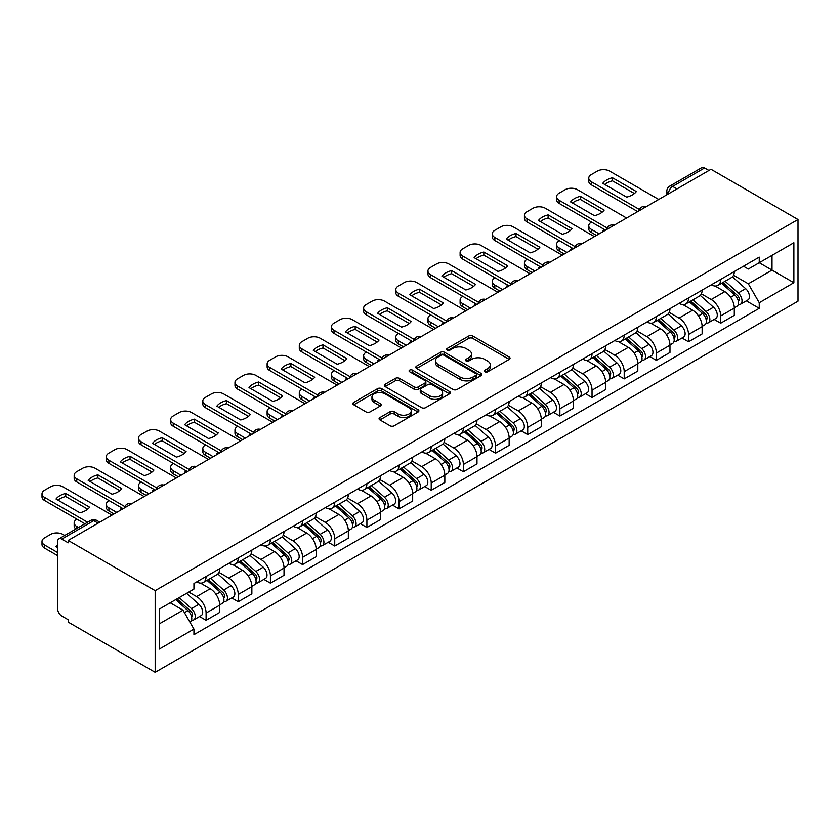 <?xml version="1.0" encoding="UTF-8"?>
<svg xmlns="http://www.w3.org/2000/svg" width="840" height="840" viewBox="0 0 840 840"><rect width="100%" height="100%" fill="white"/><g stroke="black" fill="none" stroke-linecap="round" stroke-linejoin="round"><path stroke-width="1.26" d="M484.89 371.794A2.006 1.155 0 0 0 487.725 371.794L509.229 359.383A2.867 1.649 0 0 0 510.058 358.207A2.867 1.649 0 0 0 509.229 357.042L472.794 336.01A2.867 1.649 0 0 0 468.752 336.01L447.248 348.421A2.006 1.155 0 0 0 446.659 349.241A2.006 1.155 0 0 0 447.248 350.06A2.006 1.155 0 0 0 450.082 350.06L452.865 348.453A9.156 5.292 0 0 1 465.822 348.453L468.856 350.207A9.156 5.292 0 0 1 471.534 353.945A9.156 5.292 0 0 1 468.856 357.683L466.074 359.289A2.006 1.155 0 0 0 465.486 360.108A2.006 1.155 0 0 0 466.074 360.927A2.006 1.155 0 0 0 468.899 360.927L471.681 359.32A9.156 5.292 0 0 1 484.638 359.32L487.673 361.074A9.156 5.292 0 0 1 490.35 364.812A9.156 5.292 0 0 1 487.673 368.55L484.89 370.156A2.006 1.155 0 0 0 484.302 370.976A2.006 1.155 0 0 0 484.89 371.794L484.89 370.156M379.911 417.564A2.867 1.649 0 0 0 379.071 418.73A2.867 1.649 0 0 0 379.911 419.895L390.128 425.796A2.867 1.649 0 0 0 394.181 425.796L418.058 412.01A2.867 1.649 0 0 0 418.897 410.844A2.867 1.649 0 0 0 418.058 409.679L381.633 388.647A2.867 1.649 0 0 0 377.58 388.647L353.703 402.433A2.867 1.649 0 0 0 352.863 403.599A2.867 1.649 0 0 0 353.703 404.765L366.051 411.894A2.867 1.649 0 0 0 370.094 411.894L380.32 405.993A2.867 1.649 0 0 0 381.15 404.828A2.867 1.649 0 0 0 380.32 403.662L374.199 400.124A7.655 4.421 0 0 1 371.952 397.005A7.655 4.421 0 0 1 376.677 392.921A7.655 4.421 0 0 1 385.024 393.876L409.007 407.715A7.655 4.421 0 0 1 411.243 410.844A7.655 4.421 0 0 1 406.518 414.929A7.655 4.421 0 0 1 398.171 413.973L394.181 411.663A2.867 1.649 0 0 0 390.128 411.663L379.911 417.564L379.911 419.895M155.169 590.657L68.166 540.425L710.997 169.291L798 219.524L155.169 590.657L155.169 672.304L798 301.171L798 219.524M453.065 389.466A2.867 1.649 0 0 0 457.118 389.466L480.995 375.68A2.867 1.649 0 0 0 481.834 374.514A2.867 1.649 0 0 0 480.995 373.338L444.57 352.306A2.867 1.649 0 0 0 440.517 352.306L416.64 366.093A2.867 1.649 0 0 0 415.8 367.269A2.867 1.649 0 0 0 416.64 368.435L453.065 389.466M410.456 372.225A2.006 1.155 0 0 1 412.493 372.508L449.484 393.866L425.649 407.631A2.867 1.649 0 0 1 421.596 407.631L385.171 386.6L395.388 380.741L395.388 378.368L385.171 384.269A2.867 1.649 0 0 0 384.332 385.434A2.867 1.649 0 0 0 385.171 386.6L385.171 384.269M395.388 380.741A2.867 1.649 0 0 1 399.441 380.741L399.441 378.368A2.867 1.649 0 0 0 395.388 378.368M399.441 378.368L414.215 386.894A2.867 1.649 0 0 0 418.257 386.894L425.04 382.977A2.867 1.649 0 0 0 425.88 381.812A2.867 1.649 0 0 0 425.04 380.646L409.657 371.763A2.006 1.155 0 0 1 409.07 370.944A2.006 1.155 0 0 1 410.308 369.873A2.006 1.155 0 0 1 412.493 370.125L449.526 391.514A2.867 1.649 0 0 1 450.366 392.679A2.867 1.649 0 0 1 449.526 393.844L449.526 391.514M68.166 540.425L68.166 542.808L61.782 539.112A5.827 3.371 -120 0 0 58.863 538.828A5.827 3.371 -120 0 0 57.655 541.496L57.655 608.864A5.827 3.371 -120 0 0 61.782 616.004L68.166 619.7L68.166 622.083L155.169 672.304M676.977 188.927L672.651 186.428A5.827 3.371 60 0 0 669.732 186.144L701.694 167.696A5.827 3.371 60 0 1 704.602 167.979L672.651 186.428A5.827 3.371 120 0 0 668.525 193.567L668.525 193.809M708.939 170.478L704.602 167.979M720.689 279.394A13.409 7.739 60 0 1 717.906 285.411L731.514 277.557A13.409 7.739 -120 0 0 734.297 271.541M701.379 293.832L711.207 299.512A13.409 7.739 60 0 1 720.689 315.935L734.297 308.081A13.409 7.739 -120 0 0 724.815 291.648L715.071 286.031M734.297 308.081L734.297 315.336L720.689 323.19L714.168 319.431M717.906 285.411A13.409 7.739 60 0 1 711.312 284.802M720.689 315.935L720.689 323.19M688.527 297.959A13.409 7.739 60 0 1 685.745 303.986L699.352 296.121A13.409 7.739 -120 0 0 702.135 290.105M681.996 337.995L688.527 341.764L702.135 333.911L702.135 326.644A13.409 7.739 -120 0 0 692.654 310.223L682.909 304.594M685.745 303.986A13.409 7.739 60 0 1 679.14 303.377M669.218 312.406L679.046 318.077A13.409 7.739 60 0 1 688.527 334.498L688.527 341.764M656.365 316.533A13.409 7.739 60 0 1 653.583 322.55L667.191 314.695A13.409 7.739 -120 0 0 669.974 308.669M649.835 356.57L656.365 360.329L669.974 352.475L669.974 345.219A13.409 7.739 -120 0 0 660.481 328.786L650.748 323.169M653.583 322.55A13.409 7.739 60 0 1 646.978 321.941M637.056 330.971L646.884 336.641A13.409 7.739 60 0 1 656.365 353.073L656.365 360.329M624.204 335.097A13.409 7.739 60 0 1 621.422 341.114L635.029 333.26A13.409 7.739 -120 0 0 637.812 327.243M617.673 375.133L624.204 378.903L637.812 371.049L637.812 363.783A13.409 7.739 -120 0 0 628.32 347.361L618.587 341.733M621.422 341.114A13.409 7.739 60 0 1 614.817 340.515M604.895 349.545L614.723 355.215A13.409 7.739 60 0 1 624.204 371.637L624.204 378.903M592.043 353.671A13.409 7.739 60 0 1 589.26 359.688L602.868 351.834A13.409 7.739 -120 0 0 605.65 345.807M585.512 393.708L592.043 397.467L605.65 389.613L605.65 382.358A13.409 7.739 -120 0 0 596.159 365.925L586.425 360.308M589.26 359.688A13.409 7.739 60 0 1 582.655 359.079M572.723 368.109L582.55 373.779A13.409 7.739 60 0 1 592.043 390.212L592.043 397.467M559.881 372.236A13.409 7.739 60 0 1 557.099 378.252L570.707 370.398A13.409 7.739 -120 0 0 573.478 364.381M553.35 412.272L559.881 416.042L573.489 408.188L573.489 400.921A13.409 7.739 -120 0 0 563.997 384.5L554.264 378.872M557.099 378.252A13.409 7.739 60 0 1 550.494 377.654M540.561 386.673L550.389 392.354A13.409 7.739 60 0 1 559.881 408.776L559.881 416.042M527.709 390.8A13.409 7.739 60 0 1 524.937 396.827L538.545 388.973A13.409 7.739 -120 0 0 541.317 382.945M521.188 430.836L527.72 434.606L541.317 426.752L541.317 419.486A13.409 7.739 -120 0 0 531.836 403.064L522.102 397.435M524.937 396.827A13.409 7.739 60 0 1 518.332 396.218M508.4 405.248L518.228 410.918A13.409 7.739 60 0 1 527.72 427.35L527.72 434.606M495.548 409.374A13.409 7.739 60 0 1 492.776 415.391L506.384 407.536A13.409 7.739 -120 0 0 509.156 401.52M489.027 449.411L495.548 453.18L509.156 445.316L509.156 438.06A13.409 7.739 -120 0 0 499.674 421.628L489.941 416.01M492.776 415.391A13.409 7.739 60 0 1 486.171 414.792M476.238 423.812L486.066 429.492A13.409 7.739 60 0 1 495.548 445.914L495.548 453.18M463.386 427.938A13.409 7.739 60 0 1 460.614 433.965L474.222 426.101A13.409 7.739 -120 0 0 476.994 420.084M456.866 467.975L463.386 471.744L476.994 463.89L476.994 456.624A13.409 7.739 -120 0 0 467.513 440.202L457.779 434.574M460.614 433.965A13.409 7.739 60 0 1 454.01 433.356M444.077 442.386L453.905 448.056A13.409 7.739 60 0 1 463.386 464.478L463.386 471.744M431.225 446.513A13.409 7.739 60 0 1 428.453 452.529L442.06 444.675A13.409 7.739 -120 0 0 444.832 438.659M424.704 486.549L431.225 490.308L444.832 482.454L444.832 475.199A13.409 7.739 -120 0 0 435.351 458.766L425.618 453.149M428.453 452.529A13.409 7.739 60 0 1 421.848 451.92M411.915 460.95L421.743 466.631A13.409 7.739 60 0 1 431.225 483.053L431.225 490.308M399.063 465.077A13.409 7.739 60 0 1 396.291 471.104L409.899 463.239A13.409 7.739 -120 0 0 412.671 457.223M392.543 505.113L399.063 508.882L412.671 501.029L412.671 493.763A13.409 7.739 -120 0 0 403.19 477.341L393.445 471.713M396.291 471.104A13.409 7.739 60 0 1 389.687 470.495M379.754 479.525L389.582 485.195A13.409 7.739 60 0 1 399.063 501.617L399.063 508.882M366.901 483.651A13.409 7.739 60 0 1 364.13 489.668L377.738 481.814A13.409 7.739 -120 0 0 380.51 475.786M360.381 523.688L366.901 527.447L380.51 519.593L380.51 512.337A13.409 7.739 -120 0 0 371.028 495.905L361.284 490.287M364.13 489.668A13.409 7.739 60 0 1 357.525 489.058M347.592 498.089L357.42 503.759A13.409 7.739 60 0 1 366.901 520.191L366.901 527.447M334.74 502.215A13.409 7.739 60 0 1 331.968 508.231L345.576 500.378A13.409 7.739 -120 0 0 348.348 494.361M328.219 542.251L334.74 546.021L348.348 538.167L348.348 530.901A13.409 7.739 -120 0 0 338.867 514.479L329.123 508.851M331.968 508.231A13.409 7.739 60 0 1 325.364 507.633M315.431 516.653L325.258 522.333A13.409 7.739 60 0 1 334.74 538.755L334.74 546.021M302.579 520.779A13.409 7.739 60 0 1 299.806 526.806L313.415 518.952A13.409 7.739 -120 0 0 316.187 512.925M296.058 560.816L302.579 564.585L316.187 556.731L316.187 549.476A13.409 7.739 -120 0 0 306.705 533.043L296.961 527.426M299.806 526.806A13.409 7.739 60 0 1 293.202 526.197M283.269 535.227L293.097 540.897A13.409 7.739 60 0 1 302.579 557.329L302.579 564.585M270.417 539.353A13.409 7.739 60 0 1 267.645 545.37L281.243 537.516A13.409 7.739 -120 0 0 284.025 531.5M263.897 579.39L270.417 583.159L284.025 575.295L284.025 568.04A13.409 7.739 -120 0 0 274.544 551.618L264.8 545.99M267.645 545.37A13.409 7.739 60 0 1 261.041 544.772M251.108 553.791L260.935 559.472A13.409 7.739 60 0 1 270.417 575.894L270.417 583.159M238.256 557.918A13.409 7.739 60 0 1 235.484 563.945L249.081 556.091A13.409 7.739 -120 0 0 251.864 550.063M231.735 597.954L238.256 601.724L251.864 593.87L251.864 586.603A13.409 7.739 -120 0 0 242.382 570.182L232.638 564.553M235.484 563.945A13.409 7.739 60 0 1 228.879 563.336M218.946 572.365L228.774 578.036A13.409 7.739 60 0 1 238.256 594.468L238.256 601.724M206.094 576.492A13.409 7.739 60 0 1 203.311 582.509L216.919 574.654A13.409 7.739 -120 0 0 219.702 568.638M199.573 616.529L206.094 620.298L219.702 612.433L219.702 605.178A13.409 7.739 -120 0 0 210.221 588.746L200.477 583.128M203.311 582.509A13.409 7.739 60 0 1 196.718 581.91M188.78 592.085L196.613 596.61A13.409 7.739 60 0 1 206.094 613.032L206.094 620.298M743.474 266.238L748.314 269.042L793.874 242.728L772.023 255.35L772.023 270.113L748.314 283.794L733.541 275.268M159.296 623.868L183.005 610.176L193.935 629.097L159.296 649.1L159.296 609.105L193.935 589.102L193.935 583.517L759.245 257.135L759.245 262.731L793.874 282.723L759.245 302.726L748.314 283.794M793.874 242.728L793.874 282.723M193.935 629.097L193.935 634.694L759.245 308.312L759.245 302.726M183.005 610.176L170.216 602.795M746.329 300.856L759.245 308.312M485.688 372.078L487.673 370.933A9.156 5.292 0 0 0 490.35 367.195L490.35 364.812M471.534 353.945L471.534 356.328A9.156 5.292 0 0 1 468.856 360.066L466.872 361.211M509.187 359.405L472.794 338.394A2.867 1.649 0 0 0 468.752 338.394L448.046 350.343M480.953 375.701L444.57 354.69A2.867 1.649 0 0 0 440.517 354.69L416.682 368.456M475.933 375.322A2.006 1.155 0 0 0 476.522 374.514A2.006 1.155 0 0 0 475.933 373.695L443.961 355.236A2.006 1.155 0 0 0 441.126 355.236L438.197 356.927A9.156 5.292 0 0 0 435.509 360.665A9.156 5.292 0 0 0 438.197 364.403L460.047 377.024A9.156 5.292 0 0 0 473.004 377.024L475.933 375.322L475.933 377.706A2.006 1.155 0 0 0 476.522 376.887L476.522 374.514M435.509 360.665L435.509 363.048A9.156 5.292 0 0 0 438.197 366.786L438.197 364.403M475.933 377.706L473.004 379.407A9.156 5.292 0 0 1 460.047 379.407L438.197 366.786M399.441 380.741L414.215 389.277A2.867 1.649 0 0 0 418.257 389.277L425.04 385.361A2.867 1.649 0 0 0 425.88 384.195L425.88 381.812M429.544 395.745A7.655 4.421 0 0 0 437.882 396.701A7.655 4.421 0 0 0 442.606 392.616A7.655 4.421 0 0 0 440.37 389.498L431.918 384.615A2.867 1.649 0 0 0 427.875 384.615L421.092 388.531A2.867 1.649 0 0 0 420.252 389.697A2.867 1.649 0 0 0 421.092 390.863L429.544 395.745L429.544 398.129A7.655 4.421 0 0 0 437.882 399.084A7.655 4.421 0 0 0 442.606 395L442.606 392.616M420.252 389.697L420.252 392.081A2.867 1.649 0 0 0 421.092 393.246L421.092 390.863M429.544 398.129L421.092 393.246M411.243 410.844L411.243 413.228A7.655 4.421 0 0 1 406.518 417.312A7.655 4.421 0 0 1 398.171 416.346L394.181 414.046A2.867 1.649 0 0 0 390.128 414.046L379.953 419.927M371.952 397.005L371.952 399.378A7.655 4.421 0 0 0 374.199 402.507L374.199 400.124M380.279 406.014L374.199 402.507M418.016 412.031L381.633 391.031A2.867 1.649 0 0 0 377.58 391.031L353.745 404.796M721.613 283.269L734.727 294.966A7.287 4.21 60 0 1 737.016 306.233L734.297 307.808M603.477 231.368L602.774 230.958A18.228 10.521 -0 0 1 604.202 229.394M721.97 283.584L728.133 287.144M591.528 222.075L591.318 222.201A8.747 5.05 -0 0 0 588.756 225.771A8.747 5.05 -0 0 0 591.318 229.341L599.151 233.867M722.936 282.513L737.52 295.522A3.497 2.016 60 0 1 738.623 300.93A3.497 2.016 60 0 1 738.297 301.056M725.12 281.253L738.224 292.94A7.287 4.21 60 0 1 740.513 304.217A7.287 4.21 60 0 1 738.318 304.447M732.428 276.864L745.647 288.656A7.287 4.21 60 0 1 747.936 299.933L740.513 304.217M596.474 235.41L591.318 232.439A8.747 5.05 180 0 1 588.756 228.869L588.756 225.771M634.431 193.526L612.465 180.841A18.228 10.521 180 0 0 604.695 184.453M637.707 211.607L591.318 184.821A8.747 5.05 180 0 1 588.756 181.251L588.756 178.154A8.747 5.05 -0 0 0 591.318 181.724L591.318 184.821M612.465 177.755A18.228 10.521 180 0 0 602.774 183.341L626.661 197.127A18.228 10.521 180 0 0 636.342 191.541L612.465 177.755L612.465 180.841M658.739 199.458L609.662 171.129A8.747 5.05 -0 0 0 597.293 171.129L591.318 174.584A8.747 5.05 -0 0 0 588.756 178.154M639.419 209.496L591.318 181.724M689.451 301.844L702.566 313.53A7.287 4.21 60 0 1 704.844 324.807L702.125 326.371M571.316 249.931L570.612 249.522A18.228 10.521 -0 0 1 572.04 247.968M689.798 302.148L695.972 305.707M559.367 240.65L559.157 240.765A8.747 5.05 -0 0 0 556.595 244.335A8.747 5.05 -0 0 0 559.157 247.905L566.99 252.43M690.774 301.077L705.359 314.087A3.497 2.016 60 0 1 706.461 319.505A3.497 2.016 60 0 1 706.135 319.631M692.958 299.817L706.062 311.514A7.287 4.21 60 0 1 708.351 322.781A7.287 4.21 60 0 1 706.157 323.012M700.266 295.428L713.486 307.23A7.287 4.21 60 0 1 715.775 318.496L708.351 322.781M564.312 253.974L559.157 251.003A8.747 5.05 180 0 1 556.595 247.433L556.595 244.335M657.29 320.407L670.404 332.105A7.287 4.21 60 0 1 672.683 343.371L669.963 344.946M539.154 268.495L538.45 268.097A18.228 10.521 -0 0 1 539.879 266.532M657.636 320.723L663.81 324.282M527.205 259.214L526.995 259.34A8.747 5.05 -0 0 0 524.433 262.909A8.747 5.05 -0 0 0 526.995 266.48L534.828 271.005M658.613 319.641L673.197 332.661A3.497 2.016 60 0 1 674.3 338.069A3.497 2.016 60 0 1 673.974 338.195M660.797 318.381L673.9 330.078A7.287 4.21 60 0 1 676.19 341.355A7.287 4.21 60 0 1 673.995 341.586M668.105 314.002L681.324 325.794A7.287 4.21 60 0 1 683.613 337.071L676.19 341.355M532.151 272.548L526.995 269.577A8.747 5.05 180 0 1 524.433 265.997L524.433 262.909M602.27 212.09L580.303 199.416A18.228 10.521 180 0 0 572.534 203.018M605.546 230.171L559.157 203.396A8.747 5.05 180 0 1 556.595 199.826L556.595 196.728A8.747 5.05 -0 0 0 559.157 200.298L559.157 203.396M580.303 196.319A18.228 10.521 180 0 0 570.612 201.915L594.5 215.702A18.228 10.521 180 0 0 604.18 210.105L580.303 196.319L580.303 199.416M626.577 218.033L577.5 189.703A8.747 5.05 -0 0 0 565.131 189.703L559.157 193.158A8.747 5.05 -0 0 0 556.595 196.728M607.257 228.06L559.157 200.298M570.108 230.664L548.142 217.98A18.228 10.521 180 0 0 540.372 221.592M573.384 248.745L526.995 221.959A8.747 5.05 180 0 1 524.433 218.39L524.433 215.292A8.747 5.05 -0 0 0 526.995 218.862L526.995 221.959M548.142 214.893A18.228 10.521 180 0 0 538.45 220.479L562.338 234.266A18.228 10.521 180 0 0 572.019 228.679L548.142 214.893L548.142 217.98M594.405 236.597L545.339 208.268A8.747 5.05 -0 0 0 532.97 208.268L526.995 211.722A8.747 5.05 -0 0 0 524.433 215.292M575.085 246.635L526.995 218.862M625.128 338.982L638.232 350.669A7.287 4.21 60 0 1 640.521 361.945L637.801 363.51M506.993 287.07L506.289 286.661A18.228 10.521 -0 0 1 507.717 285.106M625.475 339.286L631.649 342.846M495.033 277.788L494.834 277.904A8.747 5.05 -0 0 0 492.272 281.474A8.747 5.05 -0 0 0 494.834 285.044L502.667 289.569M626.451 338.216L641.036 351.225A3.497 2.016 60 0 1 642.138 356.632A3.497 2.016 60 0 1 641.812 356.769M628.635 336.956L641.739 348.653A7.287 4.21 60 0 1 644.028 359.919A7.287 4.21 60 0 1 641.833 360.15M635.943 332.567L649.163 344.369A7.287 4.21 60 0 1 651.452 355.635L644.028 359.919M499.989 291.113L494.834 288.141A8.747 5.05 180 0 1 492.272 284.571L492.272 281.474M592.966 357.546L606.071 369.243A7.287 4.21 60 0 1 608.36 380.51L605.64 382.084M474.831 305.634L474.128 305.235A18.228 10.521 -0 0 1 475.545 303.671M593.313 357.861L599.487 361.421M462.872 296.352L462.672 296.478A8.747 5.05 -0 0 0 460.11 300.048A8.747 5.05 -0 0 0 462.672 303.618L470.505 308.133M594.29 356.78L608.874 369.8A3.497 2.016 60 0 1 609.976 375.207A3.497 2.016 60 0 1 609.651 375.333M596.474 355.519L609.577 367.217A7.287 4.21 60 0 1 611.867 378.494A7.287 4.21 60 0 1 609.662 378.725M603.782 351.131L617.001 362.933A7.287 4.21 60 0 1 619.29 374.199L611.867 378.494M467.828 309.687L462.672 306.705A8.747 5.05 180 0 1 460.11 303.135L460.11 300.048M560.805 376.11L573.909 387.807A7.287 4.21 60 0 1 576.198 399.084L573.478 400.649M442.669 324.209L441.966 323.799A18.228 10.521 -0 0 1 443.384 322.235M561.151 376.425L567.325 379.985M430.71 314.927L430.511 315.042A8.747 5.05 -0 0 0 427.949 318.612A8.747 5.05 -0 0 0 430.511 322.182L438.344 326.707M562.128 375.354L576.712 388.364A3.497 2.016 60 0 1 577.815 393.771A3.497 2.016 60 0 1 577.49 393.897M564.312 374.094L577.416 385.781A7.287 4.21 60 0 1 579.705 397.058A7.287 4.21 60 0 1 577.5 397.288M571.62 369.705L584.84 381.497A7.287 4.21 60 0 1 587.129 392.774L579.705 397.058M435.656 328.251L430.511 325.28A8.747 5.05 180 0 1 427.949 321.709L427.949 318.612M537.947 249.228L515.981 236.554A18.228 10.521 180 0 0 508.211 240.156M541.223 267.309L494.834 240.524A8.747 5.05 180 0 1 492.272 236.953L492.272 233.867A8.747 5.05 -0 0 0 494.834 237.436L494.834 240.524M515.981 233.457A18.228 10.521 180 0 0 506.289 239.053L530.166 252.84A18.228 10.521 180 0 0 539.857 247.244L515.981 233.457L515.981 236.554M562.244 255.171L513.177 226.842A8.747 5.05 -0 0 0 500.808 226.842L494.834 230.297A8.747 5.05 -0 0 0 492.272 233.867M542.924 265.199L494.834 237.436M505.785 267.803L483.819 255.119A18.228 10.521 180 0 0 476.049 258.731M509.061 285.883L462.672 259.098A8.747 5.05 180 0 1 460.11 255.528L460.11 252.43A8.747 5.05 -0 0 0 462.672 256L462.672 259.098M483.819 252.021A18.228 10.521 180 0 0 474.128 257.618L498.005 271.404A18.228 10.521 180 0 0 507.696 265.808L483.819 252.021L483.819 255.119M530.082 273.735L481.016 245.406A8.747 5.05 -0 0 0 468.647 245.406L462.672 248.861A8.747 5.05 -0 0 0 460.11 252.43M510.762 283.773L462.672 256M473.624 286.367L451.657 273.693A18.228 10.521 180 0 0 443.888 277.294M476.9 304.447L430.511 277.662A8.747 5.05 180 0 1 427.949 274.092L427.949 271.005A8.747 5.05 -0 0 0 430.511 274.575L430.511 277.662M451.657 270.596A18.228 10.521 180 0 0 441.966 276.192L465.843 289.979A18.228 10.521 180 0 0 475.534 284.382L451.657 270.596L451.657 273.693M497.921 292.31L448.854 263.981A8.747 5.05 -0 0 0 436.485 263.981L430.511 267.425A8.747 5.05 -0 0 0 427.949 271.005M478.601 302.337L430.511 274.575M528.644 394.685L541.748 406.382A7.287 4.21 60 0 1 544.037 417.648L541.317 419.223M410.508 342.772L409.805 342.374A18.228 10.521 -0 0 1 411.222 340.809M528.99 394.989L535.164 398.559M398.548 333.491L398.349 333.606A8.747 5.05 -0 0 0 395.787 337.176A8.747 5.05 -0 0 0 398.349 340.756L406.182 345.272M529.966 393.918L544.551 406.938A3.497 2.016 60 0 1 545.654 412.346A3.497 2.016 60 0 1 545.328 412.471M532.151 392.658L545.255 404.355A7.287 4.21 60 0 1 547.544 415.622A7.287 4.21 60 0 1 545.339 415.863M539.458 388.269L552.678 400.071A7.287 4.21 60 0 1 554.967 411.338L547.544 415.622M403.494 346.826L398.349 343.844A8.747 5.05 180 0 1 395.787 340.274L395.787 337.176M441.462 304.941L419.496 292.257A18.228 10.521 180 0 0 411.726 295.869M444.728 323.012L398.349 296.237A8.747 5.05 180 0 1 395.787 292.667L395.787 289.569A8.747 5.05 -0 0 0 398.349 293.139L398.349 296.237M419.496 289.159A18.228 10.521 180 0 0 409.805 294.756L433.681 308.543A18.228 10.521 180 0 0 443.373 302.946L419.496 289.159L419.496 292.257M465.759 310.873L416.693 282.544A8.747 5.05 -0 0 0 404.324 282.544L398.349 285.999A8.747 5.05 -0 0 0 395.787 289.569M446.439 320.911L398.349 293.139M496.482 413.249L509.586 424.945A7.287 4.21 60 0 1 511.875 436.223L509.156 437.787M378.346 361.347L377.643 360.938A18.228 10.521 -0 0 1 379.06 359.373M496.829 413.564L503.003 417.123M366.387 352.055L366.188 352.181A8.747 5.05 -0 0 0 363.626 355.751A8.747 5.05 -0 0 0 366.188 359.32L374.02 363.846M497.805 412.493L512.389 425.502A3.497 2.016 60 0 1 513.481 430.909A3.497 2.016 60 0 1 513.167 431.036M499.989 411.233L513.093 422.919A7.287 4.21 60 0 1 515.382 434.196A7.287 4.21 60 0 1 513.177 434.427M507.297 406.844L520.517 418.635A7.287 4.21 60 0 1 522.806 429.912L515.382 434.196M371.332 365.389L366.188 362.418A8.747 5.05 180 0 1 363.626 358.848L363.626 355.751M409.29 323.505L387.334 310.821A18.228 10.521 180 0 0 379.565 314.433M412.566 341.586L366.188 314.8A8.747 5.05 180 0 1 363.626 311.231L363.626 308.133A8.747 5.05 -0 0 0 366.188 311.703L366.188 314.8M387.334 307.734A18.228 10.521 180 0 0 377.643 313.331L401.52 327.117A18.228 10.521 180 0 0 411.212 321.52L387.334 307.734L387.334 310.821M433.598 329.448L384.531 301.119A8.747 5.05 -0 0 0 372.162 301.119L366.188 304.563A8.747 5.05 -0 0 0 363.626 308.133M414.278 339.476L366.188 311.703M464.32 431.823L477.425 443.52A7.287 4.21 60 0 1 479.714 454.786L476.994 456.362M346.185 379.911L345.481 379.502A18.228 10.521 -0 0 1 346.899 377.947M464.667 432.128L470.841 435.687M334.226 370.629L334.016 370.745A8.747 5.05 -0 0 0 331.464 374.315A8.747 5.05 -0 0 0 334.016 377.885L341.859 382.41M465.644 431.056L480.228 444.066A3.497 2.016 60 0 1 481.32 449.484A3.497 2.016 60 0 1 481.005 449.61M467.828 429.796L480.931 441.494A7.287 4.21 60 0 1 483.221 452.76A7.287 4.21 60 0 1 481.016 453.002M475.136 425.407L488.355 437.209A7.287 4.21 60 0 1 490.644 448.476L483.221 452.76M339.171 383.964L334.016 380.982A8.747 5.05 180 0 1 331.464 377.412L331.464 374.315M377.129 342.069L355.173 329.395A18.228 10.521 180 0 0 347.403 332.997M380.405 360.15L334.016 333.375A8.747 5.05 180 0 1 331.464 329.805L331.464 326.707A8.747 5.05 -0 0 0 334.016 330.278L334.016 333.375M355.173 326.298A18.228 10.521 180 0 0 345.481 331.894L369.358 345.681A18.228 10.521 180 0 0 379.05 340.084L355.173 326.298L355.173 329.395M401.436 348.012L352.37 319.683A8.747 5.05 -0 0 0 340.001 319.683L334.016 323.137A8.747 5.05 -0 0 0 331.464 326.707M382.116 358.05L334.016 330.278M432.159 450.387L445.263 462.084A7.287 4.21 60 0 1 447.552 473.351L444.832 474.925M314.024 398.486L313.32 398.076A18.228 10.521 -0 0 1 314.738 396.512M432.506 450.702L438.68 454.262M302.064 389.193L301.854 389.319A8.747 5.05 -0 0 0 299.292 392.889A8.747 5.05 -0 0 0 301.854 396.459L309.687 400.985M433.482 449.631L448.067 462.641A3.497 2.016 60 0 1 449.159 468.048A3.497 2.016 60 0 1 448.844 468.174M435.666 448.361L448.77 460.058A7.287 4.21 60 0 1 451.059 471.334A7.287 4.21 60 0 1 448.854 471.566M442.974 443.982L456.194 455.774A7.287 4.21 60 0 1 458.483 467.05L451.059 471.334M307.01 402.528L301.854 399.556A8.747 5.05 180 0 1 299.292 395.987L299.292 392.889M344.967 360.644L323.012 347.959A18.228 10.521 180 0 0 315.242 351.572M348.243 378.725L301.854 351.939A8.747 5.05 180 0 1 299.292 348.369L299.292 345.272A8.747 5.05 -0 0 0 301.854 348.842L301.854 351.939M323.012 344.873A18.228 10.521 180 0 0 313.32 350.459L337.197 364.245A18.228 10.521 180 0 0 346.889 358.659L323.012 344.873L323.012 347.959M369.274 366.576L320.208 338.247A8.747 5.05 -0 0 0 307.839 338.247L301.854 341.702A8.747 5.05 -0 0 0 299.292 345.272M349.955 376.614L301.854 348.842M399.998 468.962L413.102 480.648A7.287 4.21 60 0 1 415.391 491.925L412.671 493.49M281.862 417.05L281.159 416.64A18.228 10.521 -0 0 1 282.576 415.086M400.344 469.266L406.507 472.826M269.903 407.768L269.693 407.883A8.747 5.05 -0 0 0 267.13 411.453A8.747 5.05 -0 0 0 269.693 415.023L277.526 419.548M401.32 468.195L415.905 481.205A3.497 2.016 60 0 1 416.997 486.623A3.497 2.016 60 0 1 416.682 486.749M403.505 466.935L416.608 478.632A7.287 4.21 60 0 1 418.897 489.899A7.287 4.21 60 0 1 416.693 490.13M410.812 462.546L424.032 474.348A7.287 4.21 60 0 1 426.321 485.615L418.897 489.899M274.848 421.092L269.693 418.12A8.747 5.05 180 0 1 267.13 414.55L267.13 411.453M312.806 379.207L290.85 366.534A18.228 10.521 180 0 0 283.07 370.135M316.082 397.288L269.693 370.514A8.747 5.05 180 0 1 267.13 366.933L267.13 363.846A8.747 5.05 -0 0 0 269.693 367.416L269.693 370.514M290.85 363.437A18.228 10.521 180 0 0 281.159 369.033L305.036 382.82A18.228 10.521 180 0 0 314.727 377.223L290.85 363.437L290.85 366.534M337.113 385.151L288.046 356.822A8.747 5.05 -0 0 0 275.678 356.822L269.693 360.276A8.747 5.05 -0 0 0 267.13 363.846M317.793 395.178L269.693 367.416M367.836 487.526L380.94 499.223A7.287 4.21 60 0 1 383.229 510.489L380.51 512.064M249.701 435.614L248.997 435.215A18.228 10.521 -0 0 1 250.415 433.65M368.183 487.841L374.346 491.4M237.741 426.332L237.531 426.457A8.747 5.05 -0 0 0 234.969 430.028A8.747 5.05 -0 0 0 237.531 433.598L245.364 438.113M369.159 486.759L383.744 499.779A3.497 2.016 60 0 1 384.836 505.187A3.497 2.016 60 0 1 384.52 505.312M371.343 485.499L384.447 497.196A7.287 4.21 60 0 1 386.736 508.473A7.287 4.21 60 0 1 384.531 508.704M378.651 481.12L391.87 492.912A7.287 4.21 60 0 1 394.159 504.179L386.736 508.473M242.686 439.667L237.531 436.695A8.747 5.05 180 0 1 234.969 433.115L234.969 430.028M280.644 397.782L258.689 385.098A18.228 10.521 180 0 0 250.908 388.71M283.92 415.863L237.531 389.078A8.747 5.05 180 0 1 234.969 385.507L234.969 382.41A8.747 5.05 -0 0 0 237.531 385.98L237.531 389.078M258.689 382.001A18.228 10.521 180 0 0 248.997 387.597L272.874 401.383A18.228 10.521 180 0 0 282.566 395.787L258.689 382.001L258.689 385.098M304.952 403.715L255.885 375.385A8.747 5.05 -0 0 0 243.516 375.385L237.531 378.84A8.747 5.05 -0 0 0 234.969 382.41M285.631 413.753L237.531 385.98M335.675 506.1L348.779 517.787A7.287 4.21 60 0 1 351.068 529.063L348.348 530.628M217.539 454.188L216.835 453.779A18.228 10.521 -0 0 1 218.253 452.225M336.021 506.405L342.185 509.964M205.579 444.906L205.37 445.022A8.747 5.05 -0 0 0 202.808 448.592A8.747 5.05 -0 0 0 205.37 452.161L213.203 456.687M336.998 505.334L351.582 518.343A3.497 2.016 60 0 1 352.674 523.75A3.497 2.016 60 0 1 352.359 523.877M339.181 504.074L352.286 515.77A7.287 4.21 60 0 1 354.575 527.037A7.287 4.21 60 0 1 352.37 527.268M346.49 499.685L359.709 511.476A7.287 4.21 60 0 1 361.998 522.753L354.575 527.037M210.525 458.231L205.37 455.259A8.747 5.05 180 0 1 202.808 451.689L202.808 448.592M248.483 416.346L226.527 403.673A18.228 10.521 180 0 0 218.747 407.274M251.759 434.427L205.37 407.642A8.747 5.05 180 0 1 202.808 404.072L202.808 400.985A8.747 5.05 -0 0 0 205.37 404.555L205.37 407.642M226.527 400.575A18.228 10.521 180 0 0 216.835 406.171L240.713 419.958A18.228 10.521 180 0 0 250.404 414.362L226.527 400.575L226.527 403.673M272.79 422.289L223.724 393.96A8.747 5.05 -0 0 0 211.355 393.96L205.37 397.415A8.747 5.05 -0 0 0 202.808 400.985M253.47 432.317L205.37 404.555M303.513 524.664L316.617 536.361A7.287 4.21 60 0 1 318.906 547.627L316.187 549.202M185.378 472.752L184.674 472.353A18.228 10.521 -0 0 1 186.091 470.788M303.86 524.969L310.023 528.538M173.418 463.47L173.208 463.586A8.747 5.05 -0 0 0 170.646 467.166A8.747 5.05 -0 0 0 173.208 470.736L181.041 475.251M304.836 523.898L319.421 536.918A3.497 2.016 60 0 1 320.512 542.325A3.497 2.016 60 0 1 320.197 542.451M307.02 522.638L320.124 534.335A7.287 4.21 60 0 1 322.413 545.601A7.287 4.21 60 0 1 320.208 545.843M314.318 518.249L327.548 530.051A7.287 4.21 60 0 1 329.826 541.317L322.413 545.601M178.364 476.805L173.208 473.823A8.747 5.05 180 0 1 170.646 470.253L170.646 467.166M216.321 434.921L194.355 422.237A18.228 10.521 180 0 0 186.585 425.849M219.597 452.991L173.208 426.216A8.747 5.05 180 0 1 170.646 422.646L170.646 419.548A8.747 5.05 -0 0 0 173.208 423.119L173.208 426.216M194.355 419.139A18.228 10.521 180 0 0 184.674 424.736L208.551 438.522A18.228 10.521 180 0 0 218.243 432.925L194.355 419.139L194.355 422.237M240.629 440.853L191.562 412.524A8.747 5.05 -0 0 0 179.193 412.524L173.208 415.979A8.747 5.05 -0 0 0 170.646 419.548M221.309 450.891L173.208 423.119M271.352 543.228L284.456 554.925A7.287 4.21 60 0 1 286.744 566.202L284.025 567.767M153.216 491.327L152.513 490.917A18.228 10.521 -0 0 1 153.93 489.353M271.698 543.543L277.862 547.102M141.257 482.044L141.047 482.16A8.747 5.05 -0 0 0 138.484 485.73A8.747 5.05 -0 0 0 141.047 489.3L148.88 493.826M272.675 542.472L287.248 555.481A3.497 2.016 60 0 1 288.351 560.889A3.497 2.016 60 0 1 288.036 561.015M274.848 541.212L287.963 552.899A7.287 4.21 60 0 1 290.252 564.175A7.287 4.21 60 0 1 288.046 564.407M282.156 536.823L295.375 548.615A7.287 4.21 60 0 1 297.665 559.892L290.252 564.175M146.202 495.369L141.047 492.398A8.747 5.05 180 0 1 138.484 488.828L138.484 485.73M184.159 453.485L162.194 440.811A18.228 10.521 180 0 0 154.423 444.413M187.435 471.566L141.047 444.78A8.747 5.05 180 0 1 138.484 441.21L138.484 438.113A8.747 5.05 -0 0 0 141.047 441.693L141.047 444.78M162.194 437.714A18.228 10.521 180 0 0 152.513 443.31L176.39 457.096A18.228 10.521 180 0 0 186.081 451.5L162.194 437.714L162.194 440.811M208.467 459.428L159.401 431.099A8.747 5.05 -0 0 0 147.031 431.099L141.047 434.543A8.747 5.05 -0 0 0 138.484 438.113M189.147 469.455L141.047 441.693M239.19 561.803L252.294 573.5A7.287 4.21 60 0 1 254.583 584.766L251.864 586.341M121.044 509.891L120.351 509.492A18.228 10.521 -0 0 1 121.769 507.927M239.537 562.107L245.7 565.677M109.095 500.608L108.885 500.724A8.747 5.05 -0 0 0 106.323 504.294A8.747 5.05 -0 0 0 108.885 507.875L116.718 512.389M240.513 561.036L255.087 574.046A3.497 2.016 60 0 1 256.19 579.464A3.497 2.016 60 0 1 255.875 579.59M242.686 559.776L255.801 571.473A7.287 4.21 60 0 1 258.079 582.74A7.287 4.21 60 0 1 255.885 582.981M249.995 555.387L263.214 567.189A7.287 4.21 60 0 1 265.503 578.456L258.079 582.74M114.041 513.944L108.885 510.962A8.747 5.05 180 0 1 106.323 507.392L106.323 504.294M151.998 472.059L130.032 459.375A18.228 10.521 180 0 0 122.262 462.977M155.274 490.13L108.885 463.355A8.747 5.05 180 0 1 106.323 459.784L106.323 456.687A8.747 5.05 -0 0 0 108.885 460.257L108.885 463.355M130.032 456.278A18.228 10.521 180 0 0 120.351 461.874L144.228 475.661A18.228 10.521 180 0 0 153.919 470.064L130.032 456.278L130.032 459.375M176.305 477.992L127.239 449.663A8.747 5.05 -0 0 0 114.87 449.663L108.885 453.117A8.747 5.05 -0 0 0 106.323 456.687M156.986 488.03L108.885 460.257M207.029 580.367L220.133 592.063A7.287 4.21 60 0 1 222.422 603.33L219.702 604.905M207.375 580.682L213.539 584.241M76.933 519.173L76.724 519.298A8.747 5.05 -0 0 0 74.162 522.869A8.747 5.05 -0 0 0 76.724 526.438L78.519 527.478M208.341 579.611L222.925 592.62A3.497 2.016 60 0 1 224.028 598.028A3.497 2.016 60 0 1 223.713 598.154M210.525 578.351L223.64 590.037A7.287 4.21 60 0 1 225.918 601.314A7.287 4.21 60 0 1 223.724 601.545M217.833 573.962L231.053 585.753A7.287 4.21 60 0 1 233.341 597.03L225.918 601.314M75.905 528.99A8.747 5.05 180 0 1 74.162 525.966L74.162 522.869M119.837 490.623L97.87 477.939A18.228 10.521 180 0 0 90.101 481.551M123.113 508.704L76.724 481.919A8.747 5.05 180 0 1 74.162 478.349L74.162 475.251A8.747 5.05 -0 0 0 76.724 478.821L76.724 481.919M97.87 474.852A18.228 10.521 180 0 0 88.179 480.438L112.067 494.225A18.228 10.521 180 0 0 121.758 488.639L97.87 474.852L97.87 477.939M144.144 496.566L95.078 468.237A8.747 5.05 -0 0 0 82.698 468.237L76.724 471.681A8.747 5.05 -0 0 0 74.162 475.251M124.824 506.594L76.724 478.821M175.665 599.655L187.971 610.627A7.287 4.21 60 0 1 190.26 621.904L189.893 622.115M57.655 547.565L56.018 546.62A18.228 10.521 -0 0 1 57.655 544.876M175.791 599.582L181.377 602.805M64.712 535.447L62.916 534.408A8.747 5.05 -0 0 0 50.537 534.408L44.562 537.863A8.747 5.05 -0 0 0 42 541.433A8.747 5.05 -0 0 0 44.562 545.002L57.655 552.562M176.988 598.889L190.764 611.184A3.497 2.016 60 0 1 191.867 616.602A3.497 2.016 60 0 1 191.552 616.728M179.172 597.629L191.468 608.611A7.287 4.21 60 0 1 193.757 619.878A7.287 4.21 60 0 1 191.562 620.12M186.585 593.345L198.891 604.327A7.287 4.21 60 0 1 201.18 615.594L193.757 619.878M57.655 555.66L44.562 548.1A8.747 5.05 180 0 1 42 544.53L42 541.433M87.675 509.187L65.709 496.514A18.228 10.521 180 0 0 57.939 500.115M84.914 523.782L44.562 500.493A8.747 5.05 180 0 1 42 496.923L42 493.826A8.747 5.05 -0 0 0 44.562 497.396L44.562 500.493M65.709 493.416A18.228 10.521 180 0 0 56.018 499.013L79.905 512.799A18.228 10.521 180 0 0 89.597 507.203L65.709 493.416L65.709 496.514M111.983 515.13L62.916 486.801A8.747 5.05 -0 0 0 50.537 486.801L44.562 490.256A8.747 5.05 -0 0 0 42 493.826M87.591 522.239L44.562 497.396M668.735 193.694L668.525 193.567A5.827 3.371 0 0 1 666.824 191.195L666.824 194.796M238.256 594.468L251.864 586.603M270.417 575.894L284.025 568.04M302.579 557.329L316.187 549.476M334.74 538.755L348.348 530.901M366.901 520.191L380.51 512.337M399.063 501.617L412.671 493.763M431.225 483.053L444.832 475.199M463.386 464.478L476.994 456.624M495.548 445.914L509.156 438.06M527.72 427.35L541.317 419.486M559.881 408.776L573.489 400.921M592.043 390.212L605.65 382.358M624.204 371.637L637.812 363.783M656.365 353.073L669.974 345.219M688.527 334.498L702.135 326.644M206.094 613.032L219.702 605.178M196.613 596.61L210.221 588.746M228.774 578.036L242.382 570.182M260.935 559.472L274.544 551.618M293.097 540.897L306.705 533.043M325.258 522.333L338.867 514.479M357.42 503.759L371.028 495.905M389.582 485.195L403.19 477.341M421.743 466.631L435.351 458.766M453.905 448.056L467.513 440.202M486.066 429.492L499.674 421.628M518.228 410.918L531.836 403.064M550.389 392.354L563.997 384.5M582.55 373.779L596.159 365.925M614.723 355.215L628.32 347.361M646.884 336.641L660.481 328.786M679.046 318.077L692.654 310.223M711.207 299.512L724.815 291.648M645.897 206.871A5.827 3.371 120 0 0 643.325 208.362M613.736 225.446A5.827 3.371 120 0 0 611.163 226.926M581.574 244.01A5.827 3.371 120 0 0 579.001 245.501M549.413 262.584A5.827 3.371 120 0 0 546.84 264.065M517.251 281.148A5.827 3.371 120 0 0 514.678 282.639M485.09 299.712A5.827 3.371 120 0 0 482.517 301.203M452.928 318.286A5.827 3.371 120 0 0 450.356 319.767M420.767 336.851A5.827 3.371 120 0 0 418.194 338.342M388.605 355.425A5.827 3.371 120 0 0 386.032 356.906M356.444 373.989A5.827 3.371 120 0 0 353.861 375.48M324.282 392.564A5.827 3.371 120 0 0 321.699 394.044M292.12 411.128A5.827 3.371 120 0 0 289.538 412.619M259.959 429.692A5.827 3.371 120 0 0 257.376 431.183M227.787 448.266A5.827 3.371 120 0 0 225.215 449.747M195.626 466.83A5.827 3.371 120 0 0 193.053 468.321M163.464 485.405A5.827 3.371 120 0 0 160.892 486.885M131.303 503.969A5.827 3.371 120 0 0 128.73 505.459M98.059 523.163L93.734 520.663L61.782 539.112M99.771 522.176L96.653 520.38A5.827 3.371 120 0 0 93.734 520.663A5.827 3.371 60 0 0 90.814 520.38L58.863 538.828M487.673 370.933L487.673 368.55M466.074 360.927L466.074 359.289M468.856 360.066L468.856 357.683M447.248 350.06L447.248 348.421M468.752 338.394L468.752 336.01M472.794 338.394L472.794 336.01M509.229 359.383L509.229 357.042M416.64 368.435L416.64 366.093M440.517 354.69L440.517 352.306M444.57 354.69L444.57 352.306M480.995 375.68L480.995 373.338M460.047 379.407L460.047 377.024M473.004 379.407L473.004 377.024M414.215 389.277L414.215 386.894M418.257 389.277L418.257 386.894M425.04 385.361L425.04 382.977M412.493 372.508L412.493 370.125M390.128 414.046L390.128 411.663M394.181 414.046L394.181 411.663M398.171 416.346L398.171 413.973M380.32 405.993L380.32 403.662M353.703 404.765L353.703 402.433M377.58 391.031L377.58 388.647M381.633 391.031L381.633 388.647M418.058 412.01L418.058 409.679M734.727 294.966L730.632 297.329M739.347 299.334L738.034 300.09M745.647 288.656L738.224 292.94M591.318 232.439L591.318 229.341M702.566 313.53L698.471 315.893M707.186 317.898L705.873 318.654M713.486 307.23L706.062 311.514M559.157 251.003L559.157 247.905M670.404 332.105L666.309 334.467M675.024 336.462L673.712 337.229M681.324 325.794L673.9 330.078M526.995 269.577L526.995 266.48M638.232 350.669L634.148 353.031M642.863 355.036L641.55 355.793M649.163 344.369L641.739 348.653M494.834 288.141L494.834 285.044M606.071 369.243L601.986 371.595M610.701 373.601L609.389 374.367M617.001 362.933L609.577 367.217M462.672 306.705L462.672 303.618M573.909 387.807L569.825 390.169M578.54 392.175L577.216 392.931M584.84 381.497L577.416 385.781M430.511 325.28L430.511 322.182M541.748 406.382L537.663 408.733M546.378 410.739L545.055 411.495M552.678 400.071L545.255 404.355M398.349 343.844L398.349 340.756M509.586 424.945L505.502 427.308M514.206 429.314L512.894 430.07M520.517 418.635L513.093 422.919M366.188 362.418L366.188 359.32M477.425 443.52L473.34 445.872M482.044 447.878L480.732 448.634M488.355 437.209L480.931 441.494M334.016 380.982L334.016 377.885M445.263 462.084L441.179 464.447M449.883 466.452L448.57 467.208M456.194 455.774L448.77 460.058M301.854 399.556L301.854 396.459M413.102 480.648L409.017 483.011M417.721 485.016L416.409 485.772M424.032 474.348L416.608 478.632M269.693 418.12L269.693 415.023M380.94 499.223L376.856 501.585M385.56 503.58L384.248 504.346M391.87 492.912L384.447 497.196M237.531 436.695L237.531 433.598M348.779 517.787L344.694 520.149M353.399 522.155L352.086 522.91M359.709 511.476L352.286 515.77M205.37 455.259L205.37 452.161M316.617 536.361L312.532 538.713M321.237 540.719L319.925 541.485M327.548 530.051L320.124 534.335M173.208 473.823L173.208 470.736M284.456 554.925L280.371 557.288M289.076 559.293L287.763 560.049M295.375 548.615L287.963 552.899M141.047 492.398L141.047 489.3M252.294 573.5L248.209 575.851M256.914 577.857L255.602 578.613M263.214 567.189L255.801 571.473M108.885 510.962L108.885 507.875M220.133 592.063L216.048 594.426M224.753 596.432L223.44 597.188M231.053 585.753L223.64 590.037M76.724 528.507L76.724 526.438M187.971 610.627L184.443 612.665M192.591 614.996L191.279 615.751M198.891 604.327L191.468 608.611M44.562 548.1L44.562 545.002M646.391 206.588A5.827 5.827 0 0 0 638.915 210.903M614.229 225.152A5.827 5.827 0 0 0 606.753 229.478M582.067 243.726A5.827 5.827 0 0 0 574.591 248.042M549.906 262.29A5.827 5.827 0 0 0 542.43 266.616M517.745 280.865A5.827 5.827 0 0 0 510.269 285.18M485.583 299.429A5.827 5.827 0 0 0 478.096 303.755M453.421 318.003A5.827 5.827 0 0 0 445.935 322.319M421.26 336.567A5.827 5.827 0 0 0 413.774 340.882M389.099 355.142A5.827 5.827 0 0 0 381.612 359.457M356.937 373.706A5.827 5.827 0 0 0 349.451 378.021M324.776 392.269A5.827 5.827 0 0 0 317.289 396.596M292.614 410.844A5.827 5.827 0 0 0 285.127 415.159M260.453 429.408A5.827 5.827 0 0 0 252.966 433.734M228.291 447.983A5.827 5.827 0 0 0 220.804 452.298M196.13 466.546A5.827 5.827 0 0 0 188.643 470.873M163.958 485.121A5.827 5.827 0 0 0 156.482 489.437M131.796 503.685A5.827 5.827 0 0 0 124.32 508.001M96.653 520.38A5.827 5.827 0 0 0 90.814 520.38M669.732 186.144A5.827 5.827 0 0 0 666.824 191.195"/></g></svg>
